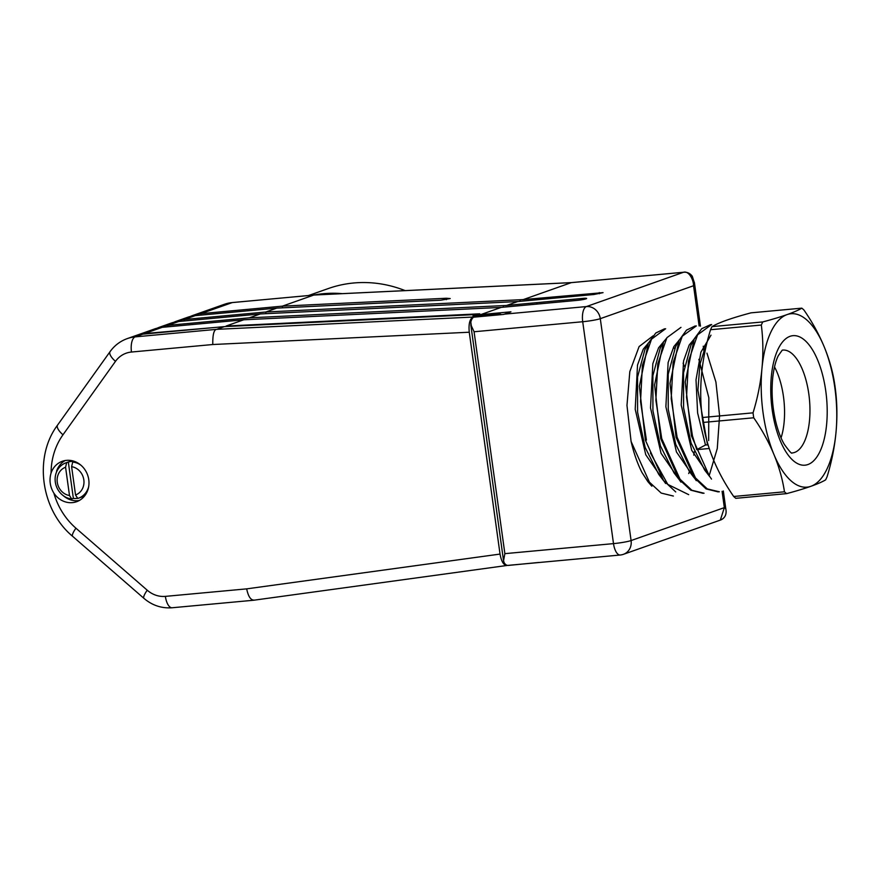 <?xml version="1.0" encoding="UTF-8"?>
<svg xmlns="http://www.w3.org/2000/svg" width="880" height="880" viewBox="0 0 880 880"><rect width="100%" height="100%" fill="white"/><g stroke="black" fill="none" stroke-linecap="round" stroke-linejoin="round"><path stroke-width="1.32" d="M56.606 471.856A66.99 60.258 -109.5 0 1 56.606 471.031A21.439 19.283 70.5 0 1 65.153 460.548M79.266 500.5A21.439 19.283 70.5 0 1 63.327 495.704M51.084 472.978A21.439 19.283 70.5 0 1 62.315 461.285A21.439 19.283 70.5 0 1 66.517 460.361A21.439 19.283 70.5 0 1 88.319 477.367A21.439 19.283 70.5 0 1 76.593 501.71A21.439 19.283 70.5 0 1 53.878 493.152C49.962 486.695 49.027 479.974 51.084 472.978A66.99 60.258 -109.5 0 1 62.975 434.797L115.478 361.35A26.796 24.101 -109.5 0 1 131.472 352.033L212.784 344.52C212.619 334.642 213.928 329.582 216.711 329.34L224.433 326.612L477.356 314.479L477.642 315.733M254.287 600.105C250.789 600.325 248.259 596.574 246.686 588.863L500.038 554.081L469.26 332.222L212.784 344.52M500.038 554.081C501.49 561.957 503.943 565.708 507.397 565.356L506.891 565.477M142.879 334.147L135.157 336.875A40.194 36.157 70.5 0 0 127.27 338.602L134.992 335.874A40.194 36.157 70.5 0 1 142.879 334.147L224.433 326.612M472.835 317.834A2.684 1.144 -95.3 0 1 473.495 316.855L496.21 314.501L499.191 314.831M476.465 315.865L473.11 316.008M498.245 313.852A2.684 1.144 84.7 0 0 498.102 313.852L472.945 316.041L477.356 314.479M501.402 314.633A6.699 6.028 -109.5 0 0 497.981 313.874L496.21 314.501A2.684 0.704 83.6 0 0 495.902 315.139M131.472 352.033A13.398 5.709 84.7 0 1 135.157 336.875L216.711 329.34L472.945 317.053L476.256 315.887L497.981 313.874A2.684 1.144 84.7 0 1 498.102 313.852L501.666 314.611M472.945 317.053C469.722 319.044 468.49 324.104 469.26 332.222M73.216 460.999A18.755 16.874 -109.5 0 0 68.728 461.857L65.967 462.836A18.755 16.874 70.5 0 1 66.671 462.605L65.571 467.236A14.74 13.255 -109.5 0 0 57.277 482.328A14.74 13.255 -109.5 0 0 69.498 495.528L65.571 467.236M88.66 486.761A18.755 16.874 70.5 0 1 78.463 498.212L81.213 497.233A18.755 16.874 -109.5 0 0 85.25 495.077M78.463 498.212A18.755 16.874 70.5 0 1 77.759 498.432L75.537 494.978L71.61 466.675L72.71 462.044A18.755 16.874 70.5 0 1 81.092 465.344M75.537 494.978A14.74 13.255 -109.5 0 0 83.831 479.875A14.74 13.255 -109.5 0 0 71.61 466.675M72.71 462.044L74.36 461.461A18.755 16.874 -109.5 0 0 68.321 462.022L73.37 498.41A18.755 16.874 -109.5 0 0 77.649 498.267M69.498 495.528L71.72 498.993A18.755 16.874 70.5 0 1 55.374 482.482A18.755 16.874 70.5 0 1 65.967 462.836M71.72 498.993L73.37 498.41M68.321 462.022L66.671 462.605M694.375 282.348L693.55 285.736C693.517 279.499 688.765 270.589 683.507 272.272L571.263 282.645L523.259 299.596L603.042 292.644L593.78 294.525L517.737 301.543L506.704 305.437L582.736 298.419A6.699 0.649 172.1 0 1 586.619 298.474A6.699 0.649 172.1 0 1 577.225 300.366L501.182 307.395L480.766 314.6L510.939 311.817L503.778 314.413L473.605 317.196A13.398 5.709 84.7 0 0 470.811 322.08L471.482 326.942M836 432.399A87.087 37.092 -95.3 0 1 810.898 486.299A87.087 37.092 -95.3 0 1 773.872 454.344A87.087 37.092 -95.3 0 1 761.959 368.5A87.087 37.092 -95.3 0 1 787.061 314.6A87.087 37.092 -95.3 0 1 824.087 346.555A87.087 37.092 -95.3 0 1 836 432.399A214.071 177.133 -49.2 0 0 835.472 389.873A214.071 177.133 -49.2 0 0 835.362 388.938A99.143 42.229 84.7 0 0 834.68 384.076A99.143 42.229 84.7 0 0 834.669 383.999A214.071 156.398 -155 0 0 824.087 346.555A214.071 156.398 -155 0 0 803.924 309.991A99.143 42.229 84.7 0 0 801.801 308.154A214.071 20.724 172.1 0 1 787.061 314.6A214.071 20.724 172.1 0 1 762.762 321.937A99.143 42.229 84.7 0 0 761.321 325.039A214.071 177.122 130.8 0 1 761.959 368.5A214.071 177.122 130.8 0 1 753.038 412.841A99.143 42.229 84.7 0 0 753.72 417.78A214.071 156.409 25 0 1 773.872 454.344A214.071 156.409 25 0 1 784.465 491.799A99.143 42.229 84.7 0 0 786.599 493.636A214.071 20.713 -7.9 0 0 810.898 486.299A214.071 20.713 -7.9 0 0 825.627 479.853A99.143 42.229 84.7 0 0 827.079 476.74A214.071 177.133 -49.2 0 0 836 432.399M709.247 448.492L696.751 449.636L692.439 435.787L686.532 397.287L688.468 361.13L697.565 334.851L711.678 324.5M691.438 435.897L709.522 476.388M719.389 491.81L707.234 488.873L695.453 477.884L677.094 437.206L671.198 398.684L673.134 362.428L682.264 336.226L696.333 325.93M695.233 325.941L686.488 330.132L679.019 340.461L670.021 383.372L676.06 437.305L694.177 477.62L706.057 488.895L718.245 491.909M710.567 324.654L701.756 328.68L694.21 338.877L685.223 382.074L691.427 435.842M704.044 493.229L691.878 490.27L680.053 479.248L661.749 438.636L655.864 400.202L657.778 363.847L666.919 337.667L680.977 327.36M660.748 438.724L678.887 479.226L690.778 490.171L703.01 493.306M688.699 494.659L667.788 484.396L650.419 452.969M664.576 328.79L655.798 333.003L648.296 343.244L639.375 386.276L645.381 440.143L663.564 480.557L675.73 491.942M709.28 475.332L717.277 448.503L719.587 415.591L715.913 382.019L706.959 353.144M663.564 341.715L654.588 384.956L660.726 438.669M646.415 440.055L640.53 401.599L642.4 365.409L651.53 339.163L665.632 328.746M673.354 496.045L661.199 493.075L649.407 482.141L631.092 441.463A83.732 35.662 84.7 0 0 641.938 472.428L648.186 481.954M774.499 366.927A50.215 21.384 -95.3 0 1 783.453 396.495A50.215 21.384 -95.3 0 1 781.055 437.888M786.599 493.636L735.812 498.322A99.143 42.229 -95.3 0 1 733.689 496.485A214.071 156.409 25 0 1 713.526 459.921A214.071 156.409 25 0 1 702.944 422.466A99.143 42.229 -95.3 0 1 702.933 422.4A99.143 42.229 -95.3 0 1 702.251 417.538A214.071 177.122 130.8 0 1 702.141 416.603A214.071 177.122 130.8 0 1 701.613 374.077A214.071 177.122 130.8 0 1 710.545 329.725A99.143 42.229 -95.3 0 1 711.986 326.634A214.071 20.724 172.1 0 1 726.715 320.177A214.071 20.724 172.1 0 1 751.014 312.84L801.801 308.154M711.986 326.634L762.762 321.937M761.321 325.039L710.545 329.725M733.689 496.485L784.465 491.799M702.251 417.538L753.038 412.841M753.72 417.78L702.944 422.466M696.751 449.636L705.485 445.016L707.52 444.829L708.323 445.643M707.52 444.829L697.906 390.115L699.93 364.375L706.101 344.509M704.638 470.019L691.108 443.124L683.595 407.891L683.54 372.801L690.723 345.961M689.359 471.449L675.774 444.499L668.25 409.376L668.217 374.198L675.433 347.314M674.014 472.901L660.451 445.951L652.927 410.696L652.883 375.661L660.077 348.777M698.874 359.337L708.829 397.738L708.664 440.572M658.68 474.265L645.117 447.359L637.593 412.214L637.56 376.992L644.754 350.152M641.938 472.428L647.801 481.547L651.838 486.211M688.71 473.55L689.447 471.625M693.759 455.136L694.32 451.682M674.74 348.777L673.662 347.325M653.048 335.874L639.1 346.577L629.816 371.613L626.967 405.427L631.092 441.463M651.2 339.702L643.247 349.184L637.516 365.057L635.206 409.233L645.755 454.74L665.621 483.516M666.501 338.338L658.57 347.831L652.839 363.627L650.518 407.902L661.034 453.266L680.933 482.108M681.714 337.106L673.816 346.621L668.118 362.56L665.885 406.769L676.456 451.979L696.3 480.667M697.081 335.632L689.172 345.037L683.562 361.009L681.197 404.965L691.691 450.285L711.502 479.083M710.996 335.17L700.931 352.11L696.014 379.819L697.609 412.918L705.485 445.016M683.089 363.154A75.691 32.241 -95.3 0 1 684.486 366.366M136.587 335.313A40.194 36.157 70.5 0 1 144.529 333.564L225.522 326.568M477.785 315.722L477.576 314.754L480.766 314.6M501.182 307.395L243.749 319.792L226.094 326.029L479.798 313.808L477.576 314.754M538.78 562.463L508.046 565.444M508.046 565.378A13.398 5.709 84.7 0 1 508.002 565.378A13.398 5.709 84.7 0 1 504.218 562.837L503.536 560.791L504.867 553.652L613.503 543.62A13.398 1.298 -7.9 0 0 631.092 540.551L724.339 507.628L725.791 508.794L723.327 490.974M508.002 565.378L620.246 555.016A13.398 5.709 -95.3 0 1 613.503 543.62L582.714 321.728L474.078 331.76L470.91 324.896L470.811 322.08M173.657 322.355A40.194 36.157 70.5 0 1 176.374 321.255A40.194 36.157 70.5 0 1 184.261 319.528L265.826 312.004L523.259 299.596M520.058 299.75L520.135 301.323M517.737 301.543L260.304 313.951L178.75 321.486A40.194 36.157 -109.5 0 0 170.863 323.202L159.819 327.107A40.194 36.157 70.5 0 1 167.706 325.38L249.271 317.845L260.304 313.951M282.513 307.835L282.37 306.152L446.303 298.254L450.208 298.551L440.792 300.201L276.859 308.099L195.294 315.634A40.194 36.157 -109.5 0 0 187.418 317.361L176.374 321.255M265.958 313.676L265.826 312.004L276.859 308.099M282.37 306.152L313.83 295.042L232.265 302.577L200.816 313.687L282.37 306.152M190.212 316.514A40.194 36.157 70.5 0 1 192.929 315.414A40.194 36.157 70.5 0 1 200.816 313.687A6.699 2.849 84.7 0 1 200.948 315.117M192.929 315.414L224.378 304.304A40.194 36.157 -109.5 0 1 232.265 302.577A4.015 1.716 -95.3 0 1 232.452 302.544L314.16 295.031M699.127 325.952L693.55 285.736L600.292 318.67L631.092 540.551A13.398 12.056 70.5 0 1 623.48 554.301L720.346 520.091L724.339 507.628L722.084 491.337M243.749 319.792L162.195 327.327A40.194 36.157 -109.5 0 0 154.308 329.054L135.817 335.599M249.271 317.845L506.704 305.448M157.113 328.207A40.194 36.157 70.5 0 1 159.819 327.107M571.439 282.601L683.694 272.239A4.015 1.716 -95.3 0 1 683.903 272.25M308.583 295.504L328.328 288.541A129.283 116.292 70.5 0 1 405.163 290.62M53.878 493.152A66.99 60.258 -109.5 0 0 75.933 528.198L147.235 590.216A26.796 24.101 -109.5 0 0 165.374 596.376L246.686 588.863M127.27 338.602C120.23 341.154 114.51 345.488 110.088 351.604L57.585 425.062C33.473 457.16 40.843 509.938 72.655 536.349L143.957 598.378C152.207 605.396 161.601 608.52 172.128 607.761A13.398 5.709 -95.3 0 1 165.374 596.376M143.924 598.345A13.398 3.113 -49 0 1 147.235 590.216M72.655 536.349A13.398 3.113 -49 0 1 75.933 528.198M57.541 425.128A13.398 4.95 35.6 0 0 62.975 434.797M110.088 351.604A13.398 4.95 35.6 0 0 115.478 361.35M820.083 451.242A65.032 27.698 -95.3 0 1 772.2 409.915A65.032 27.698 -95.3 0 1 804.672 340.197A65.032 27.698 -95.3 0 1 820.083 451.242M791.934 452.969A51.656 22 84.7 0 0 804.298 441.848A51.656 22 84.7 0 0 808.819 393.998A51.656 22 84.7 0 0 782.43 350.119M162.195 327.327L144.529 333.564A4.015 1.716 84.7 0 0 143.968 334.048M504.317 314.149L586.399 306.57A13.398 12.056 70.5 0 1 600.292 318.67A13.398 1.298 172.1 0 1 582.714 321.728A13.398 5.709 -95.3 0 1 586.399 306.57L683.507 272.272M474.078 331.76L504.867 553.652M599.401 293.733L599.291 292.578M571.263 282.645L313.83 295.042M446.303 298.254L446.391 299.64M195.294 315.634L184.261 319.528A6.699 2.849 -95.3 0 1 184.393 320.958M224.378 304.304L232.452 302.544A4.015 1.716 -95.3 0 1 232.628 302.544M503.294 305.646L503.371 307.186M536.877 302.643A6.699 2.849 -95.2 0 1 537.009 304.084M582.857 299.585A6.699 2.849 84.7 0 0 582.736 298.419M178.75 321.486L167.706 325.38A6.699 2.849 -95.3 0 1 167.838 326.81M342.386 293.645A129.283 116.292 -109.5 0 0 313.786 295.031M253.803 600.215L506.924 565.477M172.128 607.761L253.671 600.237M782.254 350.141L778.327 355.663C775.841 360.547 774.026 367.488 772.871 376.475C771.199 391.776 772.255 407.264 776.05 422.928C778.316 431.728 781.077 438.878 784.333 444.4C789.228 451.154 791.791 454.014 792 452.991M702.141 416.603A231.099 231.099 0 0 0 702.933 422.4M835.472 389.873A231.099 231.099 0 0 0 834.68 384.076M705.991 344.443L707.014 342.43M704.704 470.107L709.456 476.3M690.668 345.851L694.21 338.866M689.381 471.526L694.166 477.774M675.345 347.259L678.898 340.252M674.058 472.945L678.777 479.094M660.022 348.667L663.531 341.737M658.735 474.375L663.52 480.612M644.699 350.075L648.252 343.057M620.246 555.016A13.398 13.398 0 0 0 623.48 554.301M683.727 272.239C687.28 271.986 690.129 273.328 692.296 276.265L694.485 283.107L700.458 326.161M703.241 346.203L704.187 353.012M720.324 520.102C722.26 519.42 727.408 516.78 725.802 508.794M470.822 324.951L503.492 560.395M314.039 295.009L571.483 282.601"/></g></svg>
